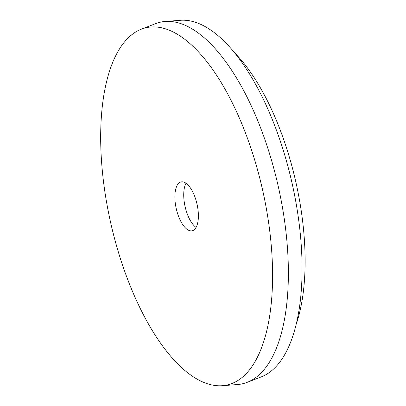 <?xml version="1.0" encoding="UTF-8"?>
<svg xmlns="http://www.w3.org/2000/svg" width="406" height="406" viewBox="0 0 406 406"><rect width="100%" height="100%" fill="white"/><g stroke="black" fill="none" stroke-linecap="round" stroke-linejoin="round"><path stroke-width="0.61" d="M196.073 227.436A25.055 10.627 77.2 0 1 185.116 206.695A25.055 10.627 77.2 0 1 186.034 183.253M190.196 230.801A25.055 10.627 77.2 0 1 175.798 206.456A25.055 10.627 77.2 0 1 181.081 181.918A25.055 10.627 77.2 0 1 183.06 181.898A25.055 10.627 77.2 0 1 197.458 206.243A25.055 10.627 77.2 0 1 192.175 230.781A25.055 10.627 77.2 0 1 190.196 230.801M160.548 27.583A183.172 77.703 77.2 0 1 266.803 211.166A183.172 77.703 77.2 0 1 222.381 385.7A183.172 77.703 77.2 0 1 212.708 385.116A183.172 77.703 77.2 0 1 108.544 212.749A183.172 77.703 77.2 0 1 141.405 29.151A183.172 77.703 77.2 0 1 160.548 27.583M141.405 29.151L155.605 23.644A185.4 78.647 77.2 0 1 165.186 21.467A185.4 78.647 77.2 0 1 174.981 22.056A185.4 78.647 77.2 0 1 280.409 196.524A185.4 78.647 77.2 0 1 247.147 382.356A185.4 78.647 77.2 0 1 237.566 384.533L222.381 385.7M165.186 21.467L180.371 20.3A183.172 77.703 77.2 0 1 190.049 20.884A183.172 77.703 77.2 0 1 294.208 193.251A183.172 77.703 77.2 0 1 261.347 376.849L247.147 382.356M234.526 52.694A168.698 71.563 77.2 0 1 296.197 324.242"/></g></svg>
